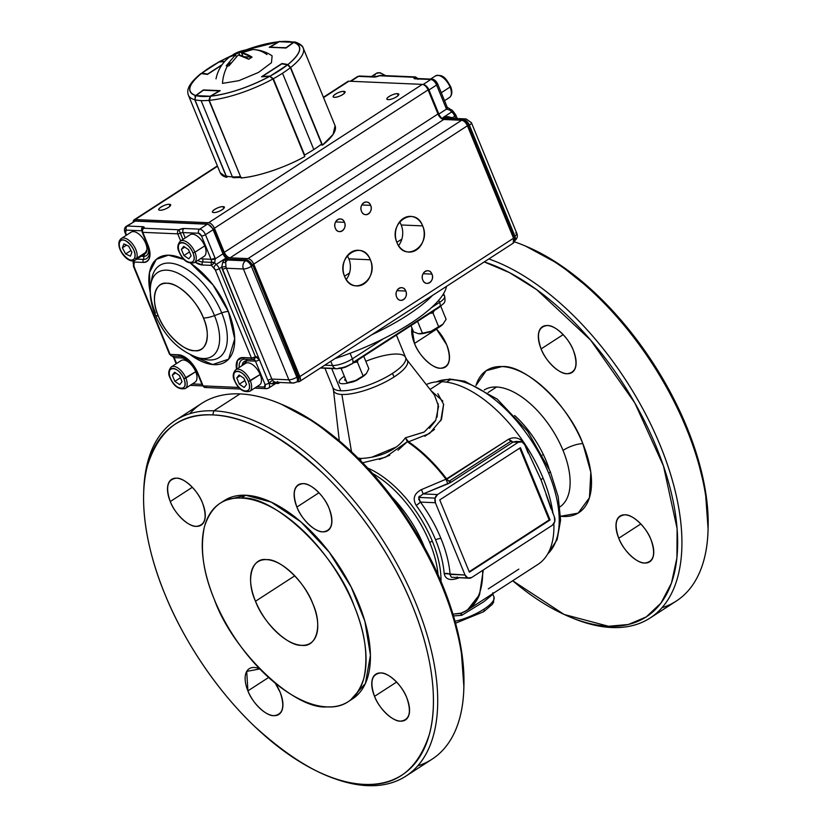<?xml version="1.0" encoding="UTF-8"?>
<svg xmlns="http://www.w3.org/2000/svg" width="827" height="827" viewBox="0 0 827 827"><rect width="100%" height="100%" fill="white"/><g stroke="black" fill="none" stroke-linecap="round" stroke-linejoin="round"><path stroke-width="1.24" d="M281.397 404.248L315.17 422.545L350.359 450.694L383.749 486.607L412.466 526.799L434.857 567.663L450.932 607.731L461.073 648.12L463.885 686.875M501.989 366.568C525.579 364.418 569.751 406.543 582.87 443.706L590.819 472.217L589.465 497.689L578.145 513.112L560.603 516.255A84.778 43.552 57.1 0 0 582.87 443.706A15.134 4.455 -22.3 0 0 563.022 450.374A15.134 4.455 157.7 0 1 582.87 443.706A84.778 43.552 57.1 0 0 524.359 373.556A84.778 43.552 57.1 0 0 475.959 385.527L486.173 370.692L501.989 366.568M650.983 539.628C655.925 554.121 653.847 561.915 644.75 563.022C637.162 563.714 622.969 550.172 618.751 538.232C613.81 523.739 615.888 515.934 624.985 514.828C632.562 514.146 646.766 527.678 650.983 539.628A27.25 13.997 57.1 0 1 649.671 561.802A27.25 13.997 57.1 0 1 618.751 538.232A27.25 13.997 57.1 0 1 620.054 516.058A27.25 13.997 57.1 0 1 650.983 539.628M446.714 344.838C451.656 359.332 449.578 367.136 440.481 368.242C432.903 368.925 418.7 355.393 414.482 343.443L411.939 327.895A27.25 13.997 57.1 0 0 414.482 343.443L436.563 329.156L414.482 343.443A27.25 13.997 57.1 0 0 445.412 367.012A27.25 13.997 57.1 0 0 446.714 344.838L436.336 328.919A27.25 13.997 57.1 0 1 446.714 344.838M573.338 350.317C578.28 364.81 576.202 372.605 567.105 373.711C559.528 374.404 545.324 360.861 541.106 348.922C536.165 334.428 538.243 326.634 547.34 325.528C554.927 324.835 569.121 338.367 573.338 350.317A27.25 13.997 57.1 0 1 572.036 372.491A27.25 13.997 57.1 0 1 541.106 348.922L563.187 334.625L541.106 348.922A27.25 13.997 57.1 0 1 542.419 326.748A27.25 13.997 57.1 0 1 573.338 350.317M512.688 580.75L564.138 614.461L608.496 626.266L628.303 624.509L646.218 616.932L660.959 603.11L671.452 583.138L676.92 557.863L677.117 528.68L663.471 465.963L634.785 402.883L590.623 340.104L536.692 289.667L509.566 272.672L484.24 261.932A208.911 107.324 57.1 0 1 663.523 466.108A208.911 107.324 57.1 0 1 608.496 626.266A208.911 107.324 57.1 0 1 569.731 616.911A208.911 107.324 57.1 0 1 512.688 580.75M525.61 246.126L559.383 264.433L594.561 292.572L627.962 328.495L656.679 368.677L679.07 409.551L695.145 449.619L705.286 489.998L708.088 528.753M224.231 500.614L245.702 495.239L271.215 502.123L300.821 521.796L329.198 552.136L351.175 587.036L364.852 621.16L370.434 655.263L365.42 683.443L350.452 700.097M280.146 692.271C285.088 706.765 283.01 714.559 273.913 715.665C266.335 716.358 252.132 702.816 247.914 690.876L246.715 671.39L259.792 668.95A27.25 13.997 57.1 0 0 249.216 668.702L249.258 668.681A27.25 13.997 57.1 0 0 247.914 690.876L268.61 677.478L247.914 690.876A27.25 13.997 57.1 0 0 278.844 714.445L278.875 714.425A27.25 13.997 57.1 0 0 280.146 692.271L275.277 683.195A27.25 13.997 57.1 0 1 280.146 692.271M329.136 508.44C334.077 522.933 331.989 530.727 322.892 531.833C315.314 532.526 301.111 518.984 296.893 507.044C291.952 492.551 294.03 484.746 303.137 483.64C310.714 482.947 324.918 496.489 329.136 508.44A27.25 13.997 57.1 0 1 327.823 530.614A27.25 13.997 57.1 0 1 296.893 507.044L318.974 492.747L296.893 507.044A27.25 13.997 57.1 0 1 298.206 484.87A27.25 13.997 57.1 0 1 329.136 508.44M202.501 502.961C207.443 517.454 205.365 525.248 196.268 526.354C188.69 527.047 174.487 513.505 170.269 501.565C165.328 487.072 167.405 479.278 176.502 478.171C184.09 477.479 198.294 491.021 202.501 502.961A27.25 13.997 57.1 0 1 201.199 525.135A27.25 13.997 57.1 0 1 170.269 501.565A27.25 13.997 57.1 0 1 171.582 479.391A27.25 13.997 57.1 0 1 202.501 502.961M406.77 697.74C411.712 712.233 409.634 720.038 400.537 721.144C392.959 721.837 378.756 708.294 374.538 696.355C369.597 681.861 371.674 674.057 380.771 672.951C388.359 672.258 402.553 685.8 406.77 697.74A27.25 13.997 57.1 0 1 405.468 719.924A27.25 13.997 57.1 0 1 374.538 696.355L396.619 682.058L374.538 696.355A27.25 13.997 57.1 0 1 375.851 674.17A27.25 13.997 57.1 0 1 406.77 697.74M326.169 775.302L328.236 776.16A211.939 108.875 -122.9 0 0 367.56 785.65L364.283 784.389C396.164 786.353 417.893 769.575 429.461 734.056C439.147 698.794 430.402 648.844 412.084 605.002C394.448 561.182 361.802 510.197 322.323 472.806C280.673 434.992 244.151 415.702 212.756 414.927C180.886 412.962 159.156 429.74 147.578 465.25C137.892 500.511 146.648 550.472 164.966 594.313C182.591 638.124 215.247 689.118 254.726 726.499C296.376 764.324 332.899 783.614 364.283 784.389A208.911 107.324 57.1 0 1 325.518 775.033A208.911 107.324 57.1 0 1 164.966 594.313A208.911 107.324 57.1 0 1 143.64 494.132A208.911 107.324 57.1 0 1 212.756 414.927L213.842 410.833A211.939 108.875 57.1 0 1 416.053 603.669A211.939 108.875 57.1 0 1 405.892 776.15A211.939 108.875 57.1 0 1 367.56 785.65A211.939 108.875 57.1 0 1 326.944 775.623M312.813 603.72A48.442 24.882 57.1 0 1 310.487 643.137A48.442 24.882 57.1 0 1 255.512 601.239L294.753 575.83L255.512 601.239A48.442 24.882 57.1 0 1 257.838 561.812A48.442 24.882 57.1 0 1 312.813 603.72C322.778 625.057 316.72 647.779 301.731 645.318C288.251 646.549 263.007 622.473 255.512 601.239C245.547 579.903 251.604 557.181 266.594 559.641C280.074 558.411 305.318 582.487 312.813 603.72M543.308 454.478L542.502 455.005L543.308 454.478M326.985 706.889C345.014 707.984 357.295 698.505 363.828 678.44C368.47 656.586 365.193 632.262 353.997 605.498C335.731 553.749 274.202 495.073 241.339 498.071C223.311 496.965 211.03 506.455 204.496 526.51C199.855 548.373 203.132 572.687 214.327 599.461C232.594 651.211 294.123 709.886 326.985 706.889A118.075 60.66 57.1 0 1 222.845 617.686A118.075 60.66 57.1 0 1 219.982 503.364A118.075 60.66 57.1 0 1 241.339 498.071A118.075 60.66 57.1 0 1 353.997 605.498A118.075 60.66 57.1 0 1 348.332 701.596A118.075 60.66 57.1 0 1 326.985 706.889M405.892 776.15L432.056 759.207A211.939 108.875 -122.9 0 0 442.218 586.725A211.939 108.875 -122.9 0 0 240.006 393.9L213.842 410.833L240.006 393.9A211.939 108.875 -122.9 0 0 201.685 403.4L175.52 420.343A211.939 108.875 57.1 0 1 213.842 410.833A211.939 108.875 -122.9 0 0 143.722 491.197L143.64 494.122M143.691 492.675A211.939 108.875 57.1 0 1 175.52 420.343M570.382 617.18L572.439 618.038A211.939 108.875 -122.9 0 0 611.773 627.528A211.939 108.875 -122.9 0 0 668.299 467.141A211.939 108.875 -122.9 0 0 488.84 258.954A211.939 108.875 57.1 0 1 655.48 434.423A211.939 108.875 57.1 0 1 650.105 618.027A211.939 108.875 57.1 0 1 611.773 627.528A211.939 108.875 57.1 0 1 571.157 617.5M650.105 618.027L676.269 601.084A211.939 108.875 -122.9 0 0 681.376 416.87A211.939 108.875 -122.9 0 0 514.105 241.701A211.939 108.875 57.1 0 1 523.553 245.268A211.939 108.875 57.1 0 1 686.431 428.603A211.939 108.875 57.1 0 1 708.057 530.231A211.939 108.875 57.1 0 1 661.993 607.721M320.38 368.025L336.63 368.728A6.058 4.879 -87.5 0 1 335.359 368.46L320.68 367.829L335.359 368.46A6.058 4.879 -87.5 0 1 332.526 365.503L324.794 365.172L332.526 365.503A6.058 4.879 92.5 0 0 336.63 368.728A6.058 4.879 -87.5 0 0 339.091 368.036C342.74 367.912 346.709 366.578 350.999 364.035A6.058 3.112 57.1 0 0 352.095 363.756A6.058 3.112 -122.9 0 0 352.385 358.835L383.377 338.77L352.385 358.835A6.058 3.112 57.1 0 1 352.891 362.577L440.109 306.104A6.058 3.112 -122.9 0 0 439.602 302.362L438.734 300.253L439.602 302.362L431.456 307.634L439.602 302.362A15.134 4.455 -22.3 0 0 444.657 296.231A15.134 4.455 157.7 0 1 439.602 302.362A6.058 3.112 57.1 0 1 439.313 307.293A6.058 3.112 -122.9 0 0 440.109 306.104L352.891 362.577A6.058 3.112 57.1 0 1 352.095 363.756L439.313 307.293A6.058 3.112 57.1 0 1 438.217 307.561M483.309 569.968L479.608 594.489L467.41 610.068L479.505 594.747L483.309 569.968M479.505 594.747A105.97 54.437 57.1 0 1 467.41 610.068L537.995 564.365A105.97 54.437 -122.9 0 0 553.873 523.677M552.994 513.608A105.97 54.437 -122.9 0 0 552.777 512.13L552.891 513.36L552.777 512.13A6.058 3.442 -8.5 0 0 552.467 512.347L552.777 512.13A105.97 54.437 57.1 0 0 543.081 478.13A6.058 1.778 -22.3 0 0 541.085 480.032L524.794 444.843L521.961 441.887L518.229 442.321L437.555 494.556L435.116 498.123L435.395 502.733L465.032 575.013L467.865 577.98L471.597 577.546L552.271 525.31L554.71 521.744L554.431 517.133L541.085 480.032L536.506 470.191M518.829 569.121L488.302 588.886M549.18 519.914L519.728 448.12L549.18 519.914L550.079 519.956L469.395 572.191L439.747 499.911L520.431 447.676L550.079 519.956L469.395 572.191L439.747 499.911L520.431 447.676L550.079 519.956L549.18 519.914L469.198 571.705L549.18 519.914M358.122 458.189A56.815 16.716 -22.3 0 0 358.877 458.137L360.665 458.447C374.011 457.972 394.138 453.423 405.375 437.814L424.241 431.994L435.767 420.188L438.568 406.336L434.516 395.12L406.987 359.9A39.872 11.733 157.7 0 1 386.591 381.33A39.872 11.733 157.7 0 1 341.871 394.469L351.506 451.78L341.871 394.469A39.872 11.733 157.7 0 1 333.457 390.065L339.318 440.863M437.834 393.683L443.634 404.362L441.535 419.258L429.585 433.472L408.579 441.794A105.97 54.437 57.1 0 1 446.869 479.184L508.729 439.137C514.859 436.398 520.193 437.938 524.731 443.758A105.97 54.437 -122.9 0 0 441.969 381.712L430.061 389.424L441.969 381.712A105.97 54.437 -122.9 0 0 426.267 384.565M360.706 458.685L359.435 459.512L360.706 458.685M452.969 614.151L460.846 613.169A105.773 54.344 -122.9 0 0 482.648 570.392A105.773 54.344 57.1 0 1 460.846 613.169L461.466 612.993L461.786 615.319L483.795 601.725L492.882 594.282L483.754 601.756L461.786 615.319L453.506 615.939L461.786 615.319L460.494 613.458L452.969 614.151M449.991 574.806L451.428 577.267L467.865 577.98A6.058 4.879 -87.5 0 1 465.032 575.013L444.192 573.618A86.504 44.441 -122.9 0 0 435.571 539.783A6.058 1.778 157.7 0 1 440.936 538.47A91.797 47.16 57.1 0 1 450.084 574.372L465.032 575.013L435.395 502.733L420.436 502.082C428.862 513.639 435.705 525.765 440.936 538.47C446.125 551.175 449.164 563.146 450.084 574.372A6.058 3.773 -4.5 0 0 444.192 573.618C445.433 579.313 449.981 580.874 457.817 578.28L457.166 576.926L457.817 578.28L459.016 577.804L457.817 578.28C449.96 580.874 445.422 579.324 444.192 573.618A86.504 44.441 -122.9 0 0 416.25 505.493C412.373 498.805 414.11 493.502 421.45 489.605L445.97 479.215A105.773 54.344 -122.9 0 0 408.052 442.28L407.37 441.628L385.372 457.269L362.65 462.789M367.612 468.03A84.788 43.552 57.1 0 1 440.987 581.35A84.788 43.552 57.1 0 0 432.325 541.178A6.058 1.778 -22.3 0 0 429.751 542.533A84.013 43.159 -122.9 0 0 372.563 473.468A84.013 43.159 -122.9 0 1 429.751 542.533A6.058 1.778 157.7 0 1 432.325 541.178A84.788 43.552 57.1 0 0 367.612 468.03M559.91 506.899A69.633 35.778 -122.9 0 0 563.022 450.374A69.633 35.778 -122.9 0 0 484.219 389.993A69.633 35.778 -122.9 0 1 496.572 387.015L488.137 392.484L496.572 387.015A69.633 35.778 -122.9 0 1 557.863 439.395A69.633 35.778 -122.9 0 1 559.91 506.899M514.621 415.485A69.633 35.778 57.1 0 1 549.087 468.723M324.908 368.222L332.754 387.346A39.355 11.578 -22.3 0 0 340.827 390.768L331.699 368.522L340.827 390.768A39.355 11.578 -22.3 0 0 383.583 378.518A39.355 11.578 -22.3 0 0 405.581 357.481A39.355 11.578 -22.3 0 0 365.792 361.285M192.35 487.268L170.269 501.565L192.35 487.268M640.822 523.936L618.751 538.232L640.822 523.936M547.732 553.904A102.941 52.887 -122.9 0 0 538.956 453.082A102.941 52.887 -122.9 0 0 450.488 379.593L446.539 382.146L450.488 379.593A102.941 52.887 -122.9 0 0 436.346 381.867A102.941 52.887 57.1 0 1 548.704 473.251A4.538 1.334 -22.3 0 0 550.224 471.411A4.538 1.334 157.7 0 1 548.704 473.251A102.941 52.887 57.1 0 1 547.732 553.904M708.057 530.231L708.139 527.295A208.911 107.324 -122.9 0 0 686.823 427.114A208.911 107.324 -122.9 0 0 526.261 246.394L523.553 245.268M611.773 627.528L608.496 626.266L611.773 627.528M364.283 784.389L367.56 785.65A211.939 108.875 -122.9 0 0 416.053 603.669A211.939 108.875 -122.9 0 0 213.842 410.833L212.756 414.927A208.911 107.324 57.1 0 1 412.084 605.002A208.911 107.324 57.1 0 1 364.283 784.389M189.786 413.707A211.939 108.875 57.1 0 1 240.006 393.9A211.939 108.875 57.1 0 1 279.34 403.39A211.939 108.875 57.1 0 1 442.218 586.725A211.939 108.875 57.1 0 1 463.844 688.353A211.939 108.875 57.1 0 1 417.79 765.843M463.844 688.353L463.926 685.407A208.911 107.324 -122.9 0 0 442.61 585.237A208.911 107.324 -122.9 0 0 282.059 404.517L279.34 403.39M348.436 701.534L352.695 698.774A118.075 60.66 -122.9 0 0 358.36 602.676A118.075 60.66 -122.9 0 0 245.702 495.239L241.339 498.071L245.702 495.239A118.075 60.66 -122.9 0 0 224.344 500.542L220.106 503.281M549.872 471.121A4.538 1.334 157.7 0 1 550.224 471.411L558.184 496.707L560.613 519.987L557.15 539.607L547.65 554.049M438.052 574.61A84.013 43.159 -122.9 0 0 429.751 542.533A84.013 43.159 -122.9 0 1 438.052 574.61M424.034 546.244A84.013 43.159 57.1 0 1 424.406 547.164A84.013 43.159 -122.9 0 0 424.034 546.244A84.013 43.159 -122.9 0 0 392.029 497.151A84.013 43.159 57.1 0 1 424.034 546.244A6.058 1.778 157.7 0 1 423.931 546.306A6.058 1.778 -22.3 0 0 424.034 546.244M438.227 403.7L437.07 417.139M435.291 421.077L429.409 428.324M424.013 432.128L405.375 437.814L408.579 441.794A1.509 0.827 124.2 0 0 408.052 442.28A105.773 54.344 57.1 0 1 445.97 479.215L421.45 489.605L423.135 493.926L437.555 494.556L518.229 442.321L513.04 442.094L451.18 482.141L423.135 493.926L447.883 483.836L445.97 479.215L508.729 439.137A6.058 3.112 -122.9 0 0 510.89 441.256A6.058 3.112 -122.9 0 0 513.04 442.094L451.18 482.141A6.058 3.112 57.1 0 1 449.03 481.304L510.89 441.256L449.03 481.304A6.058 3.112 57.1 0 1 446.869 479.184A105.97 54.437 -122.9 0 0 408.579 441.794M424.861 436.305L434.495 429.44M440.77 420.881L443.613 404.217M442.838 401.074L431.074 390.716M554.431 517.133A6.058 4.879 -87.5 0 1 554.71 521.744A6.058 4.879 -87.5 0 1 552.271 525.31L471.597 577.546A6.058 4.879 -87.5 0 1 469.136 578.238A6.058 4.879 -87.5 0 1 467.865 577.98L451.428 577.267L469.054 578.238M332.526 365.503L330.8 361.285L332.526 365.503A15.134 4.455 -22.3 0 0 352.385 358.835L350.1 353.274L352.385 358.835A15.134 4.455 157.7 0 1 332.526 365.503M394.179 376.895A39.872 11.733 157.7 0 1 355.341 392.99A39.872 11.733 157.7 0 1 333.457 390.065L332.754 387.346A39.355 11.578 -22.3 0 0 355.507 388.99A39.355 11.578 -22.3 0 0 392.453 373.422A15.134 7.774 -122.9 0 0 394.179 376.895A15.134 7.774 57.1 0 1 392.453 373.422A39.355 11.578 -22.3 0 0 405.581 357.481L406.987 359.9A39.872 11.733 157.7 0 1 394.179 376.895M492.851 594.21L492.892 592.701M492.892 594.293L493.977 596.939L493.543 602.335L492.21 604.434L483.733 611.67A3.029 1.551 -122.9 0 0 483.878 609.21A30.279 8.911 157.7 0 1 455.046 621.273A30.279 8.911 -22.3 0 0 493.977 596.939A30.279 8.911 157.7 0 1 483.878 609.21A3.029 1.551 57.1 0 1 483.733 611.67A3.029 1.551 57.1 0 1 483.185 611.804A27.25 8.022 -22.3 0 0 484.084 611.215M528.164 453.072L524.794 444.843A6.058 4.879 -87.5 0 0 521.961 441.887A6.058 4.879 -87.5 0 0 520.69 441.618A6.058 4.879 -87.5 0 0 518.229 442.321L513.04 442.094L515.996 441.422L513.04 442.094L508.729 439.137C514.88 436.408 520.214 437.948 524.731 443.758L524.731 443.758A105.97 54.437 57.1 0 1 543.081 478.13A6.058 1.778 157.7 0 0 541.085 480.032L544.797 490.39M551.061 508.915L546.047 494.35M423.135 493.926L418.679 497.409L435.116 498.123A6.058 4.879 -87.5 0 1 437.555 494.556L423.135 493.926L421.45 489.605C414.131 493.481 412.404 498.774 416.25 505.493L420.436 502.082A91.797 47.16 57.1 0 1 440.936 538.47A6.058 1.778 -22.3 0 0 435.571 539.783A86.504 44.441 -122.9 0 0 416.25 505.493A6.058 0.579 143.8 0 0 420.436 502.082L435.395 502.733A6.058 4.879 -87.5 0 1 435.116 498.123L418.679 497.409L420.436 502.082L418.627 499.188M398.014 450.229L407.37 441.628L405.375 437.814M396.154 447.076L371.995 457.135M360.665 458.447L360.768 460.856M379.366 459.45L389.765 455.263M442.703 295.043A15.134 4.455 157.7 0 1 444.657 296.231L443.582 293.626M418.679 497.409L419.351 496.148M460.846 613.169L461.466 612.993A105.97 54.437 57.1 0 0 467.41 610.068L461.239 613.107M447.883 483.836L451.18 482.141L445.97 479.215L447.883 483.836M371.799 334.728A105.97 31.178 -22.3 0 0 432.49 295.435M334.966 358.587A105.97 31.178 -22.3 0 0 338.284 357.481A105.97 31.178 -22.3 0 0 446.487 286.38M437.969 113.981A6.058 3.112 -122.9 0 0 443.748 119.491L230.061 257.838L247.966 258.613L230.061 257.838A6.058 3.112 57.1 0 1 224.282 252.328L437.969 113.981L428.086 89.885L214.4 228.242L428.086 89.885L437.969 113.981L224.282 252.328L214.4 228.242A6.058 3.112 57.1 0 0 208.621 222.732L135.204 219.558L208.621 222.732L422.308 84.375C424.613 84.799 426.536 86.639 428.086 89.885A6.058 3.112 -122.9 0 0 422.308 84.375L348.891 81.201A6.058 3.112 -122.9 0 0 347.795 81.47L323.543 97.607L348.891 81.201L422.308 84.375L208.621 222.732C210.926 223.156 212.849 224.996 214.4 228.242L224.282 252.328C225.833 255.574 227.756 257.414 230.061 257.838L443.748 119.491L461.652 120.266C463.957 120.69 465.88 122.53 467.431 125.766L513.546 238.217L299.86 376.574L253.744 264.123L467.431 125.766L513.546 238.217L513.236 243.159A6.058 3.112 -122.9 0 0 513.546 238.217L299.86 376.574C300.966 379.8 300.501 381.526 298.475 381.774L297.1 381.712L298.475 381.774A6.058 3.112 57.1 0 0 299.57 381.495L513.257 243.138M398.552 245.629A17.863 14.4 92.5 0 0 401.188 224.975L422.68 225.895A17.863 14.4 -87.5 0 1 409.045 252.08A17.863 14.4 -87.5 0 1 396.95 242.559C404.589 263.389 431.746 245.805 422.68 225.895C415.03 205.075 387.884 222.649 396.95 242.559A17.863 14.4 -87.5 0 1 410.585 216.385A17.863 14.4 -87.5 0 1 422.68 225.895L401.188 224.975A17.863 14.4 92.5 0 0 399.586 221.905M346.224 279.516A17.863 14.4 92.5 0 0 348.86 258.851L370.351 259.781A17.863 14.4 -87.5 0 1 356.706 285.956A17.863 14.4 -87.5 0 1 344.621 276.445C352.261 297.265 379.407 279.691 370.351 259.781C362.702 238.951 335.555 256.535 344.621 276.445A17.863 14.4 -87.5 0 1 358.256 250.261A17.863 14.4 -87.5 0 1 370.351 259.781L348.86 258.851A17.863 14.4 92.5 0 0 347.247 255.781M422.804 280.033C425.512 287.445 435.188 281.18 431.963 274.099C429.244 266.676 419.568 272.941 422.804 280.033A6.358 5.127 -87.5 0 1 427.652 270.708A6.358 5.127 -87.5 0 1 431.963 274.099L423.073 273.716L431.963 274.099A6.358 5.127 -87.5 0 1 427.104 283.413A6.358 5.127 -87.5 0 1 422.804 280.033M396.64 296.976C399.348 304.388 409.024 298.123 405.799 291.042C403.08 283.62 393.404 289.884 396.64 296.976A6.358 5.127 -87.5 0 1 401.488 287.651A6.358 5.127 -87.5 0 1 405.799 291.042L396.908 290.659L405.799 291.042A6.358 5.127 -87.5 0 1 400.94 300.356A6.358 5.127 -87.5 0 1 396.64 296.976M361.502 211.298C364.211 218.721 373.887 212.456 370.661 205.365C367.943 197.953 358.267 204.217 361.502 211.298A6.358 5.127 -87.5 0 1 366.351 201.984A6.358 5.127 -87.5 0 1 370.661 205.365A6.358 5.127 -87.5 0 1 365.803 214.689A6.358 5.127 -87.5 0 1 361.502 211.298M335.338 228.242C338.047 235.664 347.722 229.399 344.497 222.308C341.778 214.896 332.103 221.16 335.338 228.242A6.358 5.127 -87.5 0 1 340.186 218.928A6.358 5.127 -87.5 0 1 344.497 222.308A6.358 5.127 -87.5 0 1 339.639 231.632A6.358 5.127 -87.5 0 1 335.338 228.242M135.204 219.558L217.532 166.248L135.204 219.558L133.199 221.801A6.058 3.112 57.1 0 1 134.108 219.827A6.058 3.112 57.1 0 1 135.204 219.558M169.256 204.31C164.666 203.928 154.99 210.192 160.097 210.234C164.687 210.616 174.363 204.352 169.256 204.31A6.358 1.871 157.7 0 1 170.558 204.858A6.358 1.871 157.7 0 1 167.002 208.259A6.358 1.871 157.7 0 1 160.097 210.234A6.358 1.871 157.7 0 1 158.794 209.686A6.358 1.871 157.7 0 1 162.35 206.285A6.358 1.871 157.7 0 1 169.256 204.31L170.021 206.171L169.256 204.31M222.98 206.636C218.39 206.254 208.714 212.518 213.821 212.56C218.411 212.942 228.087 206.678 222.98 206.636L223.745 208.497L222.98 206.636A6.358 1.871 157.7 0 1 224.282 207.184A6.358 1.871 157.7 0 1 220.726 210.585A6.358 1.871 157.7 0 1 213.821 212.56A6.358 1.871 157.7 0 1 212.518 212.012A6.358 1.871 157.7 0 1 216.074 208.611A6.358 1.871 157.7 0 1 222.98 206.636M397.415 93.689C392.825 93.317 383.149 99.571 388.256 99.622C392.846 99.995 402.522 93.73 397.415 93.689L398.18 95.55L397.415 93.689A6.358 1.871 157.7 0 1 398.717 94.237A6.358 1.871 157.7 0 1 395.161 97.638A6.358 1.871 157.7 0 1 388.256 99.622A6.358 1.871 157.7 0 1 386.953 99.064A6.358 1.871 157.7 0 1 390.509 95.663A6.358 1.871 157.7 0 1 397.415 93.689M343.691 91.363C339.101 90.991 329.425 97.255 334.532 97.297C339.122 97.669 348.798 91.404 343.691 91.363A6.358 1.871 157.7 0 1 344.993 91.921A6.358 1.871 157.7 0 1 341.437 95.312A6.358 1.871 157.7 0 1 334.532 97.297A6.358 1.871 157.7 0 1 333.229 96.738A6.358 1.871 157.7 0 1 336.785 93.348A6.358 1.871 157.7 0 1 343.691 91.363L344.456 93.224L343.691 91.363M275.815 383.418L277.676 383.501L275.815 383.418M344.528 276.208L349.532 272.972L344.528 276.208M396.857 242.321L401.86 239.086L396.857 242.321M279.495 382.26L277.676 383.501A6.058 3.112 57.1 0 0 278.771 383.232L279.919 382.487M443.748 119.491L461.652 120.266L247.966 258.613C250.271 259.047 252.194 260.877 253.744 264.123L299.86 376.574A6.058 3.112 57.1 0 1 299.57 381.495M467.431 125.766A6.058 3.112 -122.9 0 0 461.652 120.266L247.966 258.613A6.058 3.112 57.1 0 1 253.744 264.123L467.431 125.766M400.196 247.749L399.338 246.725M279.412 382.467A6.058 3.112 57.1 0 1 278.771 383.232M335.607 221.925L344.497 222.308L335.607 221.925M361.771 204.982L370.661 205.365L361.771 204.982M228.376 311.51L234.703 338.812L228.624 359.166L212.694 364.542L190.83 355.093A61.891 31.798 57.1 0 0 229.007 358.732A61.891 31.798 57.1 0 0 228.376 311.51A9.087 2.677 -22.3 0 0 221.729 312.916A9.087 2.677 157.7 0 1 228.376 311.51L212.963 284.85L190.727 263.379A61.891 31.798 57.1 0 1 228.376 311.51M150.183 292.313L149.46 272.631L156.293 259.358L168.429 255.181L183.997 259.43A61.891 31.798 57.1 0 0 150.183 292.303M133.902 264.578L134.088 266.635L170.083 354.401L178.498 354.762C186.24 356.22 192.722 362.402 197.942 373.308L203.111 385.889L238.807 387.439L203.111 385.889A3.029 2.44 92.5 0 0 205.158 387.501A3.029 2.44 -87.5 0 1 203.111 385.889L197.942 373.308A20.386 10.472 -122.9 0 0 178.498 354.762A3.029 2.44 92.5 0 0 180.544 356.375A17.76 9.128 57.1 0 1 180.575 356.375A17.76 9.128 57.1 0 1 197.488 372.532A3.029 0.889 157.7 0 0 197.322 373.049A3.029 0.889 -22.3 0 0 197.942 373.308A3.029 0.889 157.7 0 1 197.322 373.049L191.637 363.704C189.796 360.582 182.571 356.034 180.575 356.375L180.575 356.375A17.76 9.128 57.1 0 0 180.544 356.375A3.029 2.44 -87.5 0 1 178.498 354.762L170.083 354.401L134.088 266.635A3.029 0.889 157.7 0 1 133.467 266.377A3.029 0.889 -22.3 0 0 134.088 266.635A3.029 1.551 57.1 0 1 133.902 264.578A3.029 2.46 -156.2 0 1 133.312 261.942A3.029 2.46 23.8 0 0 133.902 264.578A9.087 4.662 -122.9 0 0 134.253 262.035L133.902 264.578M252.648 264.867L297.906 376.45A6.058 3.112 57.1 0 1 297.617 381.381L296.531 382.084A6.058 3.112 -122.9 0 0 296.821 377.153A6.058 3.112 57.1 0 1 296.531 382.084A6.058 3.112 57.1 0 1 295.435 382.353A6.058 4.879 -87.5 0 1 292.975 383.046A6.058 4.879 -87.5 0 1 288.871 379.82L271.866 379.086A6.058 4.879 92.5 0 0 272.848 380.709L275.97 382.829L272.259 383.883L268.992 383.097A3.029 0.889 157.7 0 1 265.022 384.431L255.46 361.141A3.029 2.44 -87.5 0 0 253.424 359.528L255.357 356.582A3.029 0.889 157.7 0 1 251.387 357.915A3.029 2.44 92.5 0 0 253.424 359.528A3.029 2.44 -87.5 0 1 255.46 361.141A3.029 0.889 -22.3 0 0 259.44 359.807A3.029 0.889 157.7 0 1 255.46 361.141L247.046 360.779L255.46 361.141L265.022 384.431A3.029 0.889 -22.3 0 0 268.992 383.097L259.44 359.807A6.058 4.879 92.5 0 0 255.357 356.582A3.029 1.788 92.7 0 1 253.424 359.528L245.009 359.166A3.029 2.44 -87.5 0 1 247.046 360.779A15.134 7.774 -122.9 0 0 242.104 365.586L247.046 360.779A3.029 2.44 92.5 0 0 245.009 359.166L253.424 359.528A3.029 2.44 -87.5 0 1 251.387 357.915L242.962 357.553A3.029 2.44 92.5 0 0 245.009 359.166A17.76 9.128 57.1 0 0 239.179 367.488A17.76 9.128 57.1 0 1 245.009 359.166A3.029 2.44 -87.5 0 1 242.962 357.553A20.386 10.472 -122.9 0 0 236.553 369.193L237.442 360.427L242.962 357.553L251.387 357.915L215.32 269.984L211.423 265.364L202.357 264.971L195.141 262.169A20.386 10.472 -122.9 0 0 202.357 264.971A3.029 2.44 -87.5 0 1 202.501 261.952A17.76 9.128 57.1 0 1 197.777 260.464A17.76 9.128 57.1 0 0 202.501 261.952A3.029 2.44 92.5 0 0 202.357 264.971L211.423 265.364A3.029 2.44 -87.5 0 1 211.567 262.345L202.501 261.952A3.029 2.44 92.5 0 0 202.636 258.923L200.703 258.572A15.134 7.774 -122.9 0 0 202.636 258.923A3.029 2.44 -87.5 0 1 202.501 261.952L211.567 262.345A3.029 1.509 18.3 0 1 214.658 262.748L215.309 258.789L205.468 234.661L213.108 229.72L222.99 253.817L215.309 258.789L222.99 253.817A6.058 3.112 -122.9 0 0 228.769 259.327L227.673 260.029A6.058 4.879 92.5 0 0 225.688 262.366L225.957 266.563A6.058 4.879 92.5 0 0 226.402 268.248L271.866 379.086L288.871 379.82L243.417 268.982L226.402 268.248L271.866 379.086A3.029 0.889 -22.3 0 0 267.886 380.42L222.432 269.581A3.029 0.889 157.7 0 1 226.402 268.248L243.417 268.982L288.871 379.82A6.058 1.778 -22.3 0 0 296.821 377.153L251.356 266.315A6.058 1.778 157.7 0 1 243.417 268.982A6.058 4.879 -87.5 0 1 245.578 260.805L227.673 260.029A6.058 3.112 57.1 0 1 224.954 258.758L216.229 264.413A6.058 3.112 57.1 0 1 214.658 262.748L211.423 265.364A9.087 4.662 -122.9 0 0 213.79 267.865A3.029 1.551 57.1 0 1 215.32 269.984L251.387 357.915A3.029 0.889 -22.3 0 0 255.357 356.582L219.289 268.651A3.029 0.889 157.7 0 1 215.32 269.984A3.029 0.889 -22.3 0 0 219.289 268.651L221.76 267.049L259.44 359.807L255.357 356.582L219.289 268.651L221.76 267.049L222.701 262.273L224.954 258.758L216.229 264.413A6.058 3.112 57.1 0 1 219.289 268.651A6.058 3.112 -122.9 0 0 216.229 264.413A3.029 1.344 129.8 0 0 213.79 267.865A3.029 1.344 -50.2 0 1 216.229 264.413A6.058 3.112 57.1 0 1 214.658 262.748L215.309 258.789A3.029 0.651 165.1 0 1 211.195 259.709L211.567 262.345A3.029 2.44 92.5 0 0 211.423 265.364L214.658 262.748L211.567 262.345L211.195 259.709A3.029 2.44 -87.5 0 0 211.05 259.296L202.636 258.923L211.05 259.296A3.029 0.889 -22.3 0 0 215.03 257.952L205.468 234.661A3.029 0.889 157.7 0 1 201.499 235.995L211.05 259.296L201.499 235.995A3.029 0.889 -22.3 0 0 205.468 234.661L213.108 229.72A6.058 3.112 -122.9 0 0 207.329 224.21L199.7 229.151L184.111 228.479L178.839 229.761L143.846 228.242L142.926 226.701L127.348 226.029L134.977 221.088L207.329 224.21A1.509 1.22 -87.5 0 1 207.939 224.045A1.509 1.22 92.5 0 0 207.329 224.21L199.7 229.151L184.111 228.479A3.029 2.44 92.5 0 0 183.036 232.573L198.614 233.245L201.499 235.995A3.029 1.551 57.1 0 0 198.614 233.245A3.029 2.44 -87.5 0 1 199.7 229.151A6.058 3.112 57.1 0 1 205.468 234.661A6.058 3.112 -122.9 0 0 199.7 229.151A3.029 2.44 92.5 0 0 198.614 233.245L183.036 232.573L185.227 237.928L183.036 232.573A3.029 2.44 -87.5 0 1 184.111 228.479A6.058 1.778 -22.3 0 0 178.839 229.761L143.846 228.242A3.029 2.44 92.5 0 0 142.771 232.335L147.93 244.916C151.62 255.76 150.069 261.59 143.267 262.417L134.253 262.035L143.267 262.417A20.386 10.472 -122.9 0 0 147.93 244.916A3.029 0.889 157.7 0 1 147.309 244.658A3.029 0.889 157.7 0 1 147.464 244.141M180.648 240.895L177.753 233.845L142.771 232.335L177.753 233.845A3.029 2.44 -87.5 0 1 178.839 229.761L180.389 233.214A3.029 0.889 157.7 0 1 183.036 232.573A3.029 0.889 157.7 0 0 180.389 233.214A3.029 0.889 157.7 0 1 177.753 233.845L180.648 240.895M203.432 317.961C211.267 334.759 206.512 352.653 194.707 350.71C184.09 351.682 164.211 332.733 158.308 316.007C150.473 299.209 155.238 281.325 167.044 283.258C177.65 282.296 197.529 301.245 203.432 317.961A38.135 19.59 57.1 0 1 194.707 350.71A38.135 19.59 57.1 0 1 158.308 316.007A15.134 4.455 157.7 0 1 155.207 314.694A15.134 4.455 157.7 0 1 155.414 313.061A49.961 25.668 57.1 0 1 150.803 284.209A49.961 25.668 57.1 0 1 166.847 270.16A49.961 25.668 57.1 0 1 214.513 315.614A15.134 4.455 157.7 0 1 203.432 317.961A15.134 4.455 -22.3 0 0 214.513 315.614A49.961 25.668 -122.9 0 0 178.436 273.448A49.961 25.668 -122.9 0 0 150.803 284.209C149.294 293.885 150.752 304.047 155.207 314.694A15.134 4.455 -22.3 0 0 158.308 316.007A38.135 19.59 57.1 0 1 167.044 283.258A38.135 19.59 57.1 0 1 203.432 317.961M155.207 314.694C164.924 337.023 179.345 351.403 198.48 357.833A49.961 25.668 -122.9 0 0 214.513 315.614L221.729 312.916A54.799 28.149 -122.9 0 0 182.157 266.676A54.799 28.149 -122.9 0 0 151.858 278.472A54.799 28.149 -122.9 0 1 169.442 263.058A54.799 28.149 -122.9 0 1 221.729 312.916L214.513 315.614A49.961 25.668 57.1 0 1 198.48 357.833L204.145 359.228A54.799 28.149 -122.9 0 0 221.729 312.916A54.799 28.149 -122.9 0 1 204.145 359.228M176.161 363.756L173.546 357.367L172.119 356.013A3.029 2.44 92.5 0 1 174.166 357.626L182.581 357.988A15.134 7.774 -122.9 0 1 188.504 360.479L182.581 357.988L174.166 357.626L176.575 363.498L174.166 357.626A3.029 0.889 157.7 0 1 173.546 357.367A3.029 0.889 -22.3 0 0 174.166 357.626A3.029 2.44 92.5 0 0 172.119 356.013L180.544 356.375A3.029 2.44 -87.5 0 1 182.581 357.988A3.029 2.44 92.5 0 0 180.544 356.375L172.119 356.013A3.029 1.788 92.7 0 1 172.109 356.013L172.119 356.013A3.029 2.44 -87.5 0 1 170.083 354.401A3.029 2.44 92.5 0 0 172.119 356.013L169.463 354.142A3.029 0.889 -22.3 0 0 170.083 354.401A3.029 0.889 157.7 0 1 169.463 354.142L133.467 266.377L133.416 260.825A3.029 1.902 -3.9 0 0 134.253 262.035A3.029 1.902 176.1 0 1 133.416 260.825M192.371 383.924L201.953 384.338L192.371 383.924M265.022 384.431L264.33 387.036L256.835 386.705L264.33 387.036A3.029 2.44 92.5 0 0 266.377 388.649A3.029 2.44 -87.5 0 1 264.33 387.036A3.029 1.551 57.1 0 0 265.022 384.431M141.21 256.267L143.547 256.37L148.178 247.056A15.134 7.774 -122.9 0 1 143.547 256.37A3.029 2.44 -87.5 0 1 143.402 259.399A3.029 2.44 92.5 0 0 143.267 262.417A3.029 2.44 -87.5 0 1 143.402 259.399A3.029 2.44 92.5 0 0 143.547 256.37L141.21 256.267M148.664 255.967A17.76 9.128 57.1 0 1 143.402 259.399A17.76 9.128 57.1 0 0 148.664 255.967C149.728 255.078 149.273 251.305 147.309 244.658A3.029 0.889 -22.3 0 0 147.93 244.916L142.771 232.335A3.029 0.889 157.7 0 1 142.151 232.077A3.029 0.889 157.7 0 1 142.306 231.56A3.029 2.564 38.2 0 1 143.846 228.242A6.058 1.778 -22.3 0 0 142.926 226.701A3.029 2.44 92.5 0 0 141.851 230.785L126.262 230.113L125.57 232.718L126.552 235.106L125.57 232.718A3.029 0.889 157.7 0 1 124.949 232.449A3.029 0.889 -22.3 0 0 125.57 232.718A3.029 1.551 57.1 0 1 126.262 230.113L141.851 230.785A3.029 2.44 -87.5 0 1 142.926 226.701L127.348 226.029A3.029 2.44 92.5 0 0 126.262 230.113A3.029 2.44 -87.5 0 1 127.348 226.029L134.977 221.088L207.329 224.21A6.058 3.112 57.1 0 1 213.108 229.72L222.99 253.817L223.497 253.207L222.99 253.817A6.058 3.112 -122.9 0 0 228.769 259.327L246.673 260.102A1.509 1.22 -87.5 0 1 247.283 259.926L252.959 265.002L252.452 265.612A6.058 3.112 -122.9 0 0 246.673 260.102L245.578 260.805A6.058 4.879 92.5 0 0 243.417 268.982A6.058 1.778 -22.3 0 0 251.356 266.315A6.058 3.112 -122.9 0 0 245.578 260.805L227.673 260.029L228.769 259.327L246.673 260.102A6.058 3.112 57.1 0 1 252.452 265.612L251.356 266.315A6.058 3.112 57.1 0 0 245.578 260.805L246.673 260.102A1.509 1.22 92.5 0 1 247.304 259.926M298.102 375.706L298.413 375.84C299.281 378.477 299.012 380.317 297.617 381.381A6.058 3.112 -122.9 0 0 297.906 376.45L296.821 377.153A6.058 1.778 157.7 0 1 288.871 379.82A6.058 4.879 92.5 0 0 292.975 383.046L275.329 382.291A6.058 4.879 -87.5 0 1 274.771 382.219A6.058 4.879 92.5 0 0 275.329 382.291A6.058 4.879 -87.5 0 0 277.789 381.588M213.304 228.976L207.939 224.045L135.597 220.912A1.509 1.22 92.5 0 0 134.977 221.088A6.058 3.112 -122.9 0 0 133.881 221.357A6.058 3.112 57.1 0 1 134.977 221.088A1.509 1.22 -87.5 0 1 135.607 220.912M276.952 382.353A6.058 3.112 -122.9 0 1 276.332 383.087L268.703 388.028A6.058 3.112 -122.9 0 0 268.992 383.097A6.058 3.112 57.1 0 1 268.703 388.028A6.058 3.112 57.1 0 1 267.607 388.297A3.029 2.44 -87.5 0 1 266.377 388.649L254.633 388.142M135.597 220.912L126.252 226.298A6.058 3.112 57.1 0 1 127.348 226.029A6.058 3.112 -122.9 0 0 126.252 226.298C124.453 227.663 124.019 229.71 124.949 232.449L126.149 235.364M223.187 253.072L223.497 253.207C224.913 256.401 226.877 258.386 229.379 259.151A1.509 1.22 92.5 0 0 228.769 259.327A1.509 1.22 -87.5 0 1 229.389 259.151L247.283 259.926M213.614 229.11L213.108 229.72L213.614 229.11L223.497 253.207M133.995 260.701A3.029 2.44 92.5 0 0 134.253 262.035A3.029 2.44 -87.5 0 1 133.995 260.701M143.402 259.399L136.827 259.109L143.402 259.399M182.932 239.416L178.839 229.761A3.029 2.44 92.5 0 0 177.753 233.845A3.029 0.889 -22.3 0 0 180.389 233.214L182.932 239.416M206.388 387.16A3.029 2.44 -87.5 0 1 205.158 387.501L202.491 385.63A3.029 0.889 -22.3 0 0 203.111 385.889A3.029 0.889 157.7 0 1 202.491 385.63A3.029 0.889 157.7 0 1 202.646 385.124M225.688 262.366L225.957 266.563L221.76 267.049L222.701 262.273A3.029 1.602 -166.8 0 0 225.688 262.366A3.029 1.602 13.2 0 1 222.701 262.273L224.954 258.758L225.688 262.366M272.848 380.709L274.771 382.219A3.029 2.44 -76.9 0 0 272.259 383.883L269.364 382.86A3.029 1.354 139.4 0 1 272.848 380.709A3.029 1.354 -40.6 0 0 269.364 382.86A9.087 7.319 -87.5 0 1 267.886 380.42A3.029 0.889 157.7 0 1 271.866 379.086A6.058 4.879 92.5 0 0 272.848 380.709M275.97 382.829L272.259 383.883A3.029 2.44 103.1 0 1 274.771 382.219L275.97 382.829A6.058 3.112 57.1 0 1 276.218 382.322A6.058 3.112 57.1 0 0 275.97 382.829M225.957 266.563A6.058 4.879 92.5 0 0 226.402 268.248A3.029 0.889 -22.3 0 0 222.432 269.581A9.087 7.319 -87.5 0 1 221.76 267.049L225.957 266.563M143.846 228.242L142.564 229.048L142.151 232.077A3.029 0.889 -22.3 0 0 142.771 232.335A3.029 2.44 -87.5 0 1 143.846 228.242M417.594 78.534A3.029 2.564 -141.8 0 0 414.327 77.283L379.335 75.774A3.029 2.44 -87.5 0 1 380.565 75.422A3.029 2.44 92.5 0 0 379.335 75.774A6.058 1.778 -22.3 0 1 374.052 77.056A3.029 2.44 -87.5 0 1 375.282 76.704A3.029 2.44 92.5 0 0 374.052 77.056L358.473 76.373A6.058 3.112 -122.9 0 0 357.378 76.653A6.058 3.112 57.1 0 1 358.473 76.373A3.029 2.44 -87.5 0 1 359.704 76.032A3.029 2.44 92.5 0 0 358.473 76.373L350.896 81.284L358.473 76.373L374.052 77.056L379.335 75.774L414.327 77.283L415.247 78.834L430.826 79.506L423.186 84.447A6.058 3.112 57.1 0 1 428.965 89.957L438.848 114.054L438.155 114.415L438.848 114.054A6.058 3.112 57.1 0 0 444.192 119.501A6.058 3.112 57.1 0 1 438.848 114.054L446.528 109.081L438.848 114.054L428.965 89.957L436.604 85.016L446.528 109.081L450.146 110.27A6.058 3.112 -122.9 0 0 451.718 111.934A3.029 1.344 -50.2 0 1 453.392 111.655A3.029 1.344 -50.2 0 1 453.641 112.565L455.17 114.684A3.029 0.889 157.7 0 1 455.791 114.953A3.029 0.889 157.7 0 1 454.778 116.173L455.729 118.488L454.778 116.173A6.058 3.112 -122.9 0 0 451.718 111.934L443.003 117.579A6.058 3.112 -122.9 0 0 445.722 118.85L463.627 119.626A6.058 4.879 -87.5 0 1 466.087 118.933A6.058 4.879 92.5 0 0 463.627 119.626A6.058 3.112 57.1 0 1 469.405 125.135L514.859 235.974A6.058 1.778 -22.3 0 0 516.885 233.524A6.058 1.778 157.7 0 1 514.859 235.974A6.058 3.112 57.1 0 1 514.57 240.905A6.058 3.112 -122.9 0 0 514.859 235.974L513.774 236.687L468.309 125.849L467.606 126.211L468.309 125.849A6.058 3.112 -122.9 0 0 462.531 120.339L462.531 120.339A1.509 1.22 92.5 0 0 462.438 120.411A1.509 1.22 -87.5 0 1 462.531 120.339A6.058 3.112 57.1 0 1 468.309 125.849L469.405 125.135A6.058 1.778 -22.3 0 0 471.421 122.685A6.058 1.778 157.7 0 1 469.405 125.135A6.058 3.112 -122.9 0 0 463.627 119.626L462.531 120.339L463.627 119.626L445.722 118.85L444.678 119.533L445.722 118.85A6.058 4.879 92.5 0 1 448.172 118.158A6.058 4.879 92.5 0 1 448.389 118.178L443.003 117.579L447.738 116.576L452.307 117.775L454.778 116.173A3.029 0.889 -22.3 0 0 455.791 114.953L457.269 118.55M513.608 232.914L512.202 232.852L513.608 232.914M423.186 84.447L423.186 84.447A1.509 1.22 92.5 0 0 423.093 84.519A1.509 1.22 -87.5 0 1 423.186 84.447L430.826 79.506A3.029 2.44 -87.5 0 1 432.056 79.154A3.029 2.44 -87.5 0 1 434.103 80.767L436.987 83.527A3.029 0.889 157.7 0 1 437.607 83.785A3.029 0.889 157.7 0 1 436.604 85.016L446.156 108.306A3.029 0.889 -22.3 0 0 447.159 107.086L437.607 83.785A3.029 0.889 -22.3 0 1 436.604 85.016A6.058 3.112 -122.9 0 0 430.826 79.506A6.058 3.112 57.1 0 1 436.604 85.016L428.965 89.957A6.058 3.112 -122.9 0 0 423.186 84.447M452.731 118.354L452.307 117.775L454.778 116.173A6.058 3.112 57.1 0 0 451.718 111.934L443.003 117.579L447.738 116.576L452.307 117.775A3.029 1.303 -38.2 0 0 451.914 118.323A3.029 1.303 141.8 0 1 452.307 117.775A9.087 7.319 -87.5 0 1 452.731 118.354M513.071 237.049L513.774 236.687L513.071 237.049M418.059 79.33L414.327 77.283A3.029 2.44 -87.5 0 1 415.547 76.942A3.029 2.44 92.5 0 0 414.327 77.283A6.058 1.778 -22.3 0 0 415.247 78.834L430.826 79.506A3.029 2.44 92.5 0 1 432.056 79.154L416.467 78.482A3.029 2.44 92.5 0 0 415.247 78.834A3.029 2.44 -87.5 0 1 416.467 78.482L416.436 78.482M418.224 78.813L415.547 76.942L380.565 75.422L375.282 76.704L359.704 76.032L357.378 76.653L350.266 81.253M515.645 232.997A6.058 1.778 157.7 0 1 516.885 233.524C517.898 236.429 517.123 238.889 514.57 240.905L514.167 241.164M447.169 107.303A3.029 1.116 149.9 0 1 447.355 107.479A3.029 1.116 149.9 0 1 446.528 109.081L450.146 110.27L451.501 109.65L450.146 110.27A3.029 1.085 -87.3 0 0 449.237 108.461A3.029 2.44 -87.5 0 1 449.247 108.461A3.029 2.44 92.5 0 0 449.237 108.461L449.02 108.44M446.156 108.327L447.169 108.368L446.156 108.327M455.791 114.953L453.392 111.655A3.029 1.344 129.8 0 0 451.718 111.934A6.058 3.112 -122.9 0 1 450.146 110.27L449.237 108.461L451.273 110.074M514.167 240.76A6.058 3.112 -122.9 0 0 513.774 236.687A6.058 3.112 57.1 0 1 514.167 240.76M449.423 118.333L448.389 118.178M448.317 118.168A3.029 0.868 94.9 0 1 447.738 116.576A3.029 0.868 -85.1 0 0 448.317 118.168M171.272 366.93A12.87 6.606 57.1 0 1 185.868 378.063L195.679 371.705A12.87 6.606 -122.9 0 0 181.082 360.572L171.272 366.93C168.326 370.372 167.953 374.073 170.145 378.011L170.455 378.146C175.386 391.078 189.569 391.688 183.883 378.725C178.952 365.792 164.769 365.183 170.455 378.146A11.351 5.83 57.1 0 1 173.05 368.397A11.351 5.83 57.1 0 1 183.883 378.725L185.868 378.063A12.87 6.606 57.1 0 1 185.258 388.535A12.87 6.606 -122.9 0 0 185.868 378.063A12.87 6.606 -122.9 0 0 171.272 366.93M195.679 371.705L183.883 378.725A11.351 5.83 57.1 0 1 181.289 388.473A11.351 5.83 57.1 0 1 170.455 378.146L170.145 378.011C173.825 386.354 178.859 389.858 185.258 388.535L195.069 382.177A12.87 6.606 -122.9 0 0 195.679 371.705M174.848 381.381L172.295 375.169L174.621 372.222L179.49 375.489L182.043 381.702L179.717 384.648L174.848 381.381L179.717 384.648L182.043 381.702L179.49 375.489L174.621 372.222L172.295 375.169L175.717 372.956L172.295 375.169L174.848 381.381L180.296 377.856L174.848 381.381M179.883 376.419A6.089 3.122 57.1 0 1 179.283 375.344M180.534 378.011L179.252 375.324M235.736 369.721A12.87 6.606 57.1 0 1 250.333 380.844L260.154 374.497A12.87 6.606 -122.9 0 0 245.547 363.363L235.736 369.721C232.79 373.163 232.418 376.854 234.61 380.802L234.92 380.937C239.851 393.869 254.044 394.479 248.348 381.516C243.417 368.584 229.234 367.963 234.92 380.937A11.351 5.83 57.1 0 1 237.514 371.189A11.351 5.83 57.1 0 1 248.348 381.516L250.333 380.844A12.87 6.606 57.1 0 1 249.723 391.316A12.87 6.606 -122.9 0 0 250.333 380.844A12.87 6.606 -122.9 0 0 235.736 369.721M260.154 374.497L248.348 381.516A11.351 5.83 57.1 0 1 245.753 391.264A11.351 5.83 57.1 0 1 234.92 380.937L234.61 380.792C238.29 389.145 243.324 392.649 249.723 391.316L259.533 384.968A12.87 6.606 -122.9 0 0 260.154 374.497M239.313 384.173L236.76 377.96L239.086 375.013L243.965 378.27L246.508 384.483L244.182 387.439L239.313 384.173L244.182 387.439L246.508 384.483L243.965 378.27L239.086 375.013L236.76 377.96L240.181 375.747L236.76 377.96L239.313 384.173L244.761 380.647L239.313 384.173M244.999 380.802L243.727 378.115M179.221 252.173L179.531 252.307A11.351 5.83 57.1 0 1 182.126 242.559A11.351 5.83 57.1 0 1 192.96 252.886L194.945 252.225L192.96 252.886A11.351 5.83 57.1 0 1 190.365 262.635A11.351 5.83 57.1 0 1 179.531 252.307C184.462 265.24 198.645 265.86 192.96 252.886C188.029 239.954 173.846 239.344 179.531 252.307L179.221 252.173C182.901 260.526 187.936 264.03 194.324 262.697A12.87 6.606 -122.9 0 0 194.945 252.225A12.87 6.606 57.1 0 1 194.324 262.697L204.145 256.339A12.87 6.606 -122.9 0 0 204.755 245.867L194.945 252.225A12.87 6.606 -122.9 0 0 180.338 241.091A12.87 6.606 57.1 0 1 194.945 252.225L204.755 245.867A12.87 6.606 -122.9 0 0 190.158 234.744L180.338 241.091C177.402 244.534 177.03 248.234 179.221 252.173L179.356 251.863M183.925 255.553L181.371 249.34L183.697 246.384L188.566 249.651L191.12 255.863L188.794 258.81L183.925 255.553L181.371 249.34L184.793 247.118L181.371 249.34L183.697 246.384L188.566 249.651L191.12 255.863L188.794 258.81L183.925 255.553L189.373 252.018L183.925 255.553M188.949 250.581A6.089 3.122 57.1 0 1 188.36 249.506L189.61 252.183M136.734 258.189A12.87 6.606 57.1 0 1 135.235 260.143A12.87 6.606 -122.9 0 0 136.734 258.189L146.555 251.832L136.734 258.189A12.87 6.606 -122.9 0 0 132.454 243.872A12.87 6.606 -122.9 0 0 121.249 238.538A12.87 6.606 57.1 0 1 135.855 249.671A12.87 6.606 57.1 0 1 136.734 258.189A1.509 1.22 -159.1 0 1 134.646 257.848C138.181 250.147 122.344 233.648 119.657 242.239C116.121 249.94 131.958 266.439 134.646 257.848A1.509 1.22 20.9 0 0 136.734 258.189M121.249 238.538L119.326 240.988C116.297 249.361 128.319 264.495 135.235 260.143L145.045 253.786A12.87 6.606 -122.9 0 0 146.555 251.832A12.87 6.606 -122.9 0 0 145.666 243.314A12.87 6.606 -122.9 0 0 131.059 232.18L121.249 238.538A12.87 6.606 57.1 0 0 119.739 240.492A1.509 1.22 -159.1 0 0 119.326 240.998A1.509 1.22 20.9 0 0 119.657 242.239A11.351 5.83 57.1 0 1 129.57 243.727A11.351 5.83 57.1 0 1 134.646 257.848A11.351 5.83 57.1 0 1 124.732 256.36A11.351 5.83 57.1 0 1 119.657 242.239A1.509 1.22 -159.1 0 1 119.326 240.998M131.917 252.276L130.418 256.184L125.652 253.951L122.386 247.811L123.885 243.903L128.65 246.136L131.917 252.276L128.65 246.136L123.885 243.903L122.386 247.811L125.652 253.951L130.976 250.509L125.652 253.951L130.418 256.184L131.917 252.276M126.521 245.133L122.386 247.811L126.521 245.133M384.607 75.598A12.87 6.606 -122.9 0 0 376.357 73.355A12.87 6.606 57.1 0 1 384.607 75.598M374.858 75.309A12.87 6.606 57.1 0 1 376.357 73.355L371.447 76.539M450.053 87.042A12.87 6.606 -122.9 0 0 435.457 75.919A12.87 6.606 57.1 0 1 450.053 87.042L441.277 92.727L450.053 87.042A12.87 6.606 57.1 0 1 449.443 97.514A12.87 6.606 -122.9 0 0 450.053 87.042M450.25 86.297L450.57 86.432C452.576 91.601 452.204 95.291 449.443 97.514L444.544 100.687M218.907 61.891L224.83 61.322L219.744 61.58A59.037 17.367 157.7 0 1 232.149 55.461L218.886 61.911M221.801 65.137L207.432 74.43L201.488 73.407C188.184 84.602 186.251 91.973 195.689 95.529L203.38 89.926L220.209 90.65L210.689 96.18C229.244 93.833 248.906 87.228 269.695 76.353L261.508 76.777L282.007 63.503L287.951 64.537C301.255 53.331 303.189 45.961 293.74 42.404L286.059 48.018L269.23 47.284L278.751 41.753L245.567 50.023A59.037 17.367 157.7 0 1 278.751 41.753L269.23 47.284M282.121 63.772L287.951 64.537L290.628 67.483L322.478 145.128A62.066 18.256 -22.3 0 0 335.08 125.735L303.24 48.09A62.066 18.256 157.7 0 1 290.628 67.483L322.478 145.128L320.607 144.797L322.478 145.128L333.116 134.377L335.069 125.683M296.883 43.593A62.066 18.256 157.7 0 1 303.24 48.09C302.796 45.857 300.17 43.852 295.353 42.084L293.74 42.404L286.059 48.018M207.432 74.43L200.94 73.52C186.468 85.398 187.078 91.321 188.391 95.198L220.23 172.833A62.066 18.256 -22.3 0 0 226.588 177.34L194.748 99.705A62.066 18.256 157.7 0 1 188.391 95.198A62.066 18.256 -22.3 0 0 194.748 99.705L195.689 95.529L203.473 90.164M220.209 90.65L210.689 96.18L209.252 100.336L241.091 177.97A62.066 18.256 -22.3 0 0 304.812 156.561L272.972 78.916A62.066 18.256 157.7 0 1 209.252 100.336L241.091 177.97C257.393 176.823 286.018 167.209 304.812 156.561L272.972 78.916L269.695 76.353L261.508 76.777M220.22 172.791L226.588 177.34L227.87 176.409L226.588 177.34L194.748 99.705M295.373 42.084L293.74 42.404A59.037 17.367 157.7 0 1 287.951 64.537L290.628 67.483A62.066 18.256 -22.3 0 0 303.24 48.09M194.903 96.47L195.689 95.529A59.037 17.367 157.7 0 1 201.488 73.407L200.94 73.52M210.689 96.18L209.252 100.336A62.066 18.256 -22.3 0 0 272.972 78.916L269.695 76.353A59.037 17.367 157.7 0 1 210.689 96.18M282.524 73.231A62.066 18.256 157.7 0 1 273.334 78.72L304.625 155.021A62.066 18.256 -22.3 0 0 313.815 149.532L282.524 73.231L313.815 149.532A62.066 18.256 -22.3 0 0 321.672 143.991L290.37 67.69A62.066 18.256 157.7 0 1 282.524 73.231M270.026 76.363L273.334 78.72A62.066 18.256 -22.3 0 0 290.37 67.69L287.579 64.826A59.037 17.367 157.7 0 1 270.222 76.063L262.252 76.498L281.873 63.844L287.579 64.826L270.222 76.063L262.366 76.466L281.687 63.958M282.472 63.948A0.61 0.527 99.8 0 0 281.873 63.844L287.579 64.826A0.61 0.527 -80.2 0 1 288.272 65.075M240.843 177.35L208.931 100.356A62.066 18.256 157.7 0 1 201.116 100.584L232.408 176.885A62.066 18.256 -22.3 0 0 240.233 176.658A62.066 18.256 157.7 0 1 232.408 176.885L201.116 100.584A62.066 18.256 157.7 0 1 194.934 99.757L226.236 176.058A62.066 18.256 -22.3 0 0 232.408 176.885A1.509 1.22 92.5 0 0 233.421 177.691L241.391 177.454M203.835 90.246L219.362 90.918L210.223 96.232L195.968 95.612L203.349 90.226L219.786 90.898M195.741 95.787L194.934 99.757A62.066 18.256 -22.3 0 0 208.931 100.356L210.223 96.232A59.037 17.367 157.7 0 1 195.968 95.612L203.122 90.391M219.558 91.032L210.43 96.346M285.863 48.007L270.067 47.025L279.216 41.712L293.471 42.322L286.09 47.718L269.85 47.315M295.105 42.012L279.216 41.712A59.037 17.367 157.7 0 1 293.471 42.322L295.229 42.053M269.922 47.17L279.081 41.795M293.74 42.404L286.359 47.801M207.308 74.409A0.61 0.527 -80.2 0 1 207.567 74.099L222.112 64.682L207.567 74.099L201.86 73.107L219.207 61.87L224.582 61.601L218.638 62.015L201.86 73.107A59.037 17.367 157.7 0 1 219.207 61.87L219.589 61.849M201.592 73.427A0.61 0.527 99.8 0 1 201.86 73.107L207.804 74.192M222.473 83.372A36.264 29.224 -87.5 0 1 227.456 65.922L228.903 65.912L238.217 54.954L228.903 65.912L227.456 65.922A36.264 29.224 92.5 0 0 222.473 83.372L238.91 80.664L258.479 72.445L271.452 62.707L272.124 55.874A36.264 36.264 0 0 0 253.176 49.548A36.264 29.224 92.5 0 0 252.762 49.527L241.494 52.835A36.192 18.587 57.1 0 1 252.049 57.115L248.772 59.234A36.192 18.587 -122.9 0 0 238.217 54.954L248.772 59.234L252.049 57.115L244.316 56.774L252.049 57.115L241.494 52.835L242.859 56.164L241.494 52.835L252.762 49.527A36.264 29.224 -87.5 0 1 253.176 49.548A36.264 29.224 -87.5 0 1 266.956 54.572M251.315 49.537L238.807 52.721L251.315 49.537M253.176 49.548A36.264 36.264 0 0 0 252.545 49.527L252.762 49.527M229.637 56.929L235.53 54.84L226.216 65.788L230.774 62.842L226.216 65.788L227.456 65.922L226.216 65.788L235.53 54.84A36.192 18.587 -122.9 0 0 229.73 56.856A36.264 36.264 0 0 0 216.012 78.885M232.046 55.564A36.192 18.587 57.1 0 1 234.175 53.982A36.192 18.587 57.1 0 1 238.807 52.721L231.436 56.215M242.487 55.254L241.711 55.76L242.487 55.254M239.84 55.244L238.807 52.721L239.84 55.244M235.53 54.84L236.243 56.567L235.53 54.84M436.584 328.732A7.402 2.181 157.7 0 1 427.249 332.557M428.438 332.185A8.167 2.398 -22.3 0 0 435.467 329.301M359.487 378.642A7.402 2.181 157.7 0 1 350.162 382.467M351.351 382.105A8.167 2.398 -22.3 0 0 358.38 379.221M344.973 380.358A9.087 2.677 157.7 0 1 345.51 379.107M440.77 306.269L446.094 319.263L442.89 324.287A15.134 4.455 157.7 0 1 431.063 331.255L422.442 333.209L417.583 321.362M422.442 333.209L418.493 333.736L413.562 331.865L410.998 325.621M443.189 323.967A15.134 4.455 157.7 0 1 443.076 324.091L431.063 331.255A15.134 4.455 157.7 0 1 419.206 333.808M434.237 310.58L432.997 312.968L429.864 313.402M438.713 326.913L432.997 312.968M363.725 356.23L368.811 368.646L366.433 373.473L363.084 375.923L357.357 361.988L353.894 362.598M342.368 367.994L341.293 368.821L347.009 382.756L355.538 380.534A15.134 4.455 157.7 0 1 340.362 383.387A15.134 4.455 157.7 0 1 344.332 376.244M363.084 375.923L355.538 380.534A15.134 4.455 157.7 0 0 365.979 374.011L366.01 373.969A15.134 4.455 157.7 0 1 365.979 374.011M346.234 380.865A9.087 2.677 157.7 0 1 345.304 378.601M356.013 362.185L355.693 361.43M358.184 359.817L357.357 361.988M396.402 335.08L405.581 357.481M436.18 381.878L449.671 379.035L464.815 381.226L497.203 399.11L527.636 431.353L550.224 471.411M455.574 623.217L483.733 611.67M439.313 307.293C444.481 302.237 445.67 303.829 444.657 296.231M336.63 368.728C346.017 368.067 347.051 366.196 352.095 363.756M515.996 441.422L520.617 441.618M134.129 219.817L217.387 165.907M323.409 97.255L347.795 81.47M150.803 284.209L151.858 278.472M205.158 387.501L240.419 389.031M133.281 262.004L132.827 260.887M298.413 375.84L252.959 265.002M202.605 385.889L190.169 385.351M296.531 382.084L292.975 383.046M147.309 244.658L142.151 232.077M202.491 385.63L197.322 373.049M266.377 388.649L268.703 388.028M448.172 118.158L466.087 118.933L471.421 122.685L516.885 233.524M432.056 79.154C434.061 79.206 435.922 80.746 437.607 83.785M453.392 111.655L451.501 109.65M447.355 107.479L449.237 108.461M385.661 75.65L380.048 72.683L376.357 73.355M430.547 79.092L435.457 75.919C444.068 73.469 446.9 80.519 450.56 86.432M279.846 41.391L244.782 50.158M232.47 55.171L219.134 61.736M281.759 63.865L262.252 76.498M287.899 64.764L282.193 63.782M219.61 90.846L203.597 90.153M203.215 90.267L195.834 95.653M279.133 41.722L269.984 47.036M224.644 61.539L219.403 61.808M249.072 49.599A36.264 36.264 0 0 0 234.227 53.951"/></g></svg>
